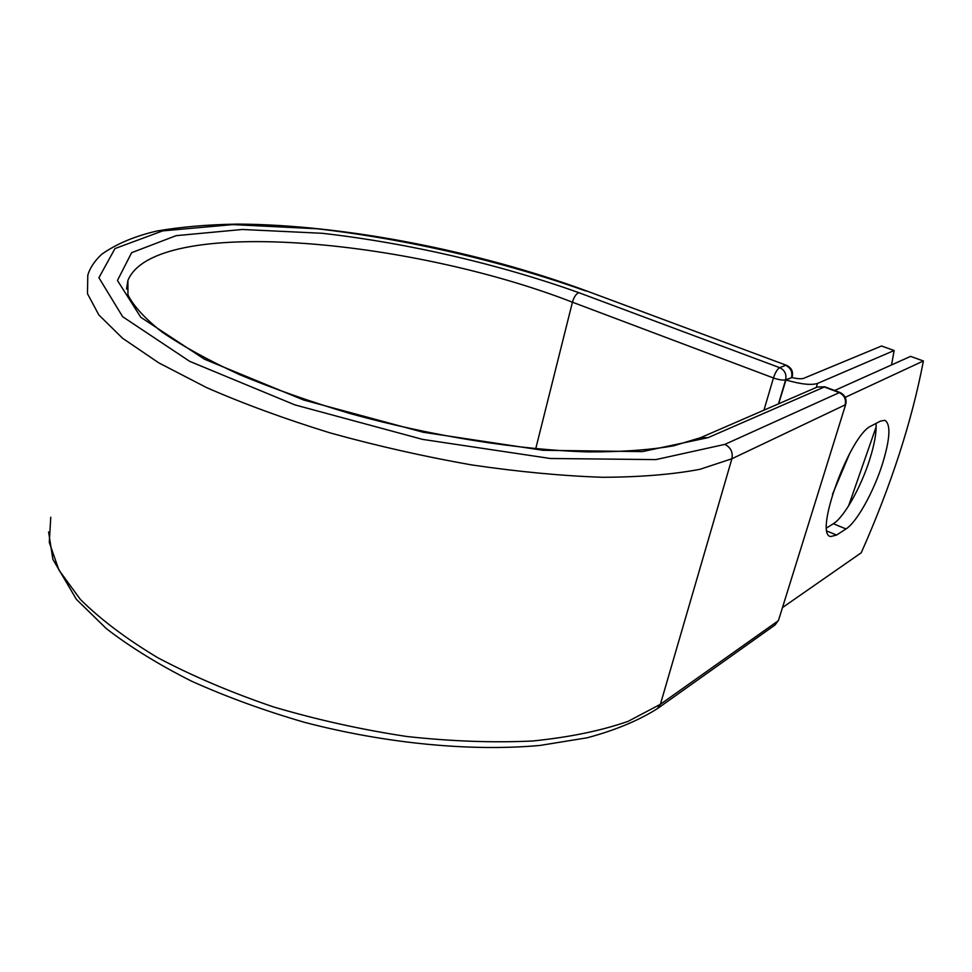 <?xml version="1.0" encoding="UTF-8"?>
<svg xmlns="http://www.w3.org/2000/svg" width="972" height="972" viewBox="0 0 972 972"><rect width="100%" height="100%" fill="white"/><g stroke="black" fill="none" stroke-linecap="round" stroke-linejoin="round"><path stroke-width="1.46" d="M882.345 464.264C890.145 438.858 890.984 424.205 884.86 420.317L880.462 421.095L871.277 425.906C849.917 434.448 813.309 535.232 830.781 536.52L836.588 535.05L846.017 528.938C856.611 522.414 873.512 492.111 882.345 464.264M826.674 527.918L833.332 523.726C844.085 517.311 861.022 487.142 869.746 459.367C874.569 444.046 876.659 432.066 876.015 423.428M849.807 453.195L832.482 494.347M848.58 505.914L876.161 426.854M891.543 364.937L894.155 350.515L817.488 383.442C811.207 385.398 800.697 384.244 785.959 379.979L791.475 377.731L785.655 379.773L778.487 403.866M894.155 350.515L881.543 346.008L803.735 378.302C801.426 379.092 797.465 378.837 791.828 377.537L791.475 377.731M785.959 379.979L778.633 403.805M845.215 397.341L923.4 360.964L910.582 356.384L834.644 390.489M923.4 360.964C911.833 421.544 891.105 485.478 861.228 552.789L782.484 607.585M817.488 383.442L816.273 387.464M586.991 291.078L786.518 365.326M535.718 448.809L572.435 302.195C408.957 238.529 154.73 215.432 127.915 280.434L126.518 289.085L127.915 280.434L127.94 294.844C133.577 306.119 144.998 318.561 162.19 332.169C182.772 346.226 208.567 360.381 239.574 374.633C273.156 388.618 309.959 401.582 349.993 413.525C431.69 436.173 519.084 449.987 588.668 451.919C621.825 451.956 650.11 449.927 673.535 445.832L700.605 437.667L708.066 437.655L642.371 451.615L542.911 450.279L423.221 432.261L303.507 399.966L204.545 359.239L140.806 317.309L117.442 280.458L131.633 252.684L176.114 235.661L242.356 229.477L322.315 233.292C408.301 243.121 498.745 264.08 578.826 292.669C576.117 293.787 573.99 296.958 572.435 302.195L773.445 377.974C775.267 372.495 777.333 369.056 779.666 367.671L785.643 365.351C790.673 367.817 792.654 371.826 791.585 377.355L792.229 376.82C793.346 371.474 791.402 367.623 786.421 365.29L586.869 291.029C478.455 251.055 343.833 224.593 237.496 224.107C207.899 224.568 181.011 226.877 156.82 231.032C134.513 236.22 116.057 244.033 101.477 254.457C94.418 261.201 89.849 268.102 87.796 275.161L87.48 293.702L98.84 314.928L122.557 338.244L158.703 362.811L206.562 387.585C243.79 403.866 285.015 418.993 330.249 432.941C376.881 445.869 424.011 456.524 471.651 464.92C518.428 471.785 562.12 475.916 602.701 477.288C640.609 477.106 673.049 474.433 700.022 469.282L731.904 458.748C733.107 452.247 730.762 447.46 724.857 444.386L655.857 459.598L550.298 458.492L422.613 439.393L294.856 404.874L189.674 361.341L122.642 316.702L98.913 277.725L114.975 248.565L162.701 230.886L232.855 224.593L317.006 228.76C407.232 239.173 501.856 261.103 585.909 291.005M578.826 292.669L779.666 367.671C784.732 370.162 786.725 374.196 785.655 379.773C782.97 380.453 778.9 379.858 773.445 377.974L763.956 410.172M48.6 531.988L52.889 559.386L76.375 599.323L106.434 628.702C130.357 647.133 158.74 664.617 191.545 681.178C226.525 696.888 264.092 710.581 304.272 722.269C385.848 743.629 470.958 751.684 539.885 745.451L587.185 737.784C615.057 730.312 638.446 720.604 657.351 708.661L660.389 704.299L628.106 721.346C601.267 730.725 569.446 737.274 532.632 740.992C493.436 742.863 451.567 741.369 407.001 736.521C361.778 729.705 317.249 719.827 273.387 706.887C230.959 692.441 192.42 676.05 157.78 657.728C126.141 638.726 100.31 619.249 80.287 599.323L58.928 570.09L49.293 542.425L50.763 517.213M657.351 708.661L775.134 624.899L777.928 620.987L660.389 704.299L731.904 458.748L845.154 404.887C846.308 399.213 844.267 395.082 839.006 392.506L824.013 386.892L817.306 387.014L700.605 437.667M775.134 624.899L778.548 620.221L845.713 404.364C846.928 398.848 844.935 394.851 839.759 392.409L724.857 444.386M708.066 437.655L824.778 386.795L817.306 387.014M827.111 531.125L836.588 535.05M833.332 523.726L846.017 528.938M845.713 404.364L778.584 620.1M824.876 386.832L839.759 392.409M791.998 377.573L792.229 376.82"/></g></svg>
